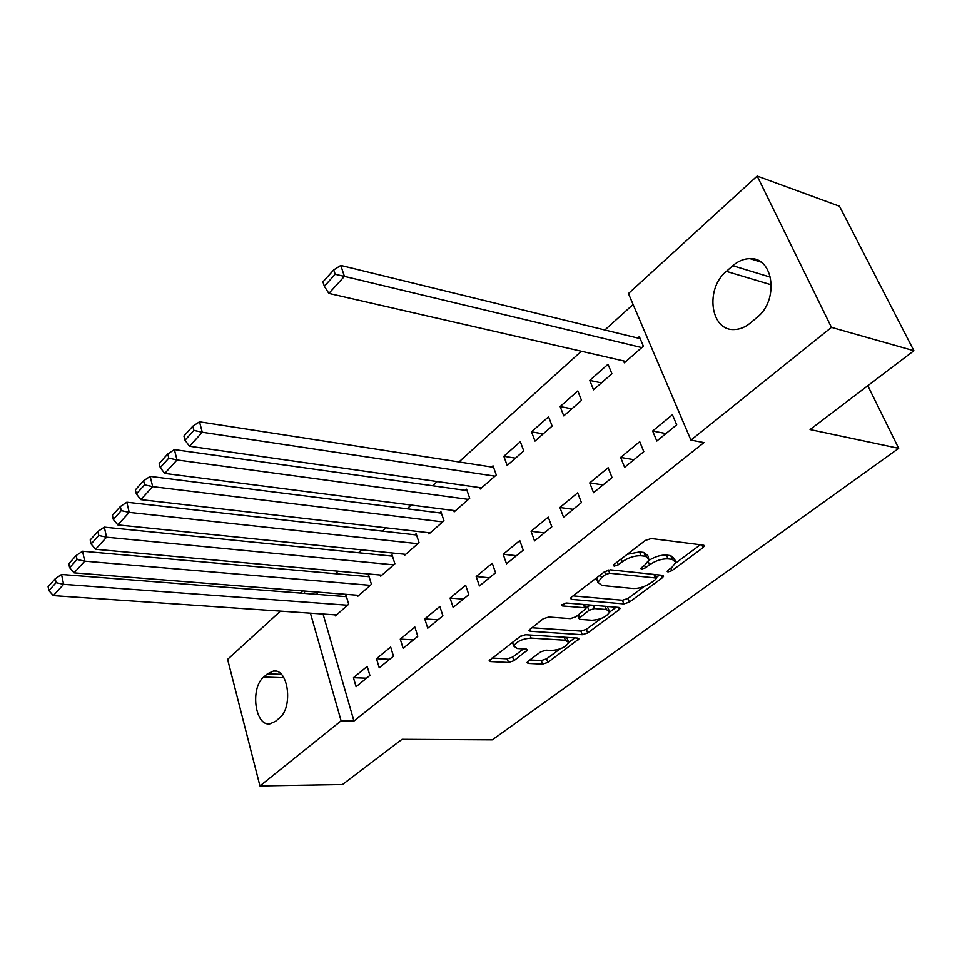 <?xml version="1.0" encoding="UTF-8"?>
<svg xmlns="http://www.w3.org/2000/svg" width="962" height="962" viewBox="0 0 962 962"><rect width="100%" height="100%" fill="white"/><g stroke="black" fill="none" stroke-linecap="round" stroke-linejoin="round"><path stroke-width="1.44" d="M667.941 571.945L671.921 570.67L703.03 547.667L704.316 546.055L703.222 545.105L651.298 538.528L645.322 540.44L614.117 564.381L613.311 565.44L614.189 566.149L618.301 564.826L622.27 561.784C628.499 557.539 634.764 555.531 641.065 555.747L645.466 556.264L649.302 559.439L645.466 564.357L640.668 568.422L641.498 569.095L645.538 567.796L649.506 564.814C655.711 560.642 661.868 558.657 667.989 558.874L672.246 559.367L675.877 562.373L671.969 567.303L668.001 570.25L667.159 571.308L667.941 571.945M527.897 661.411L526.972 662.59L528.258 663.419L542.544 664.105L547.847 662.397L578.908 638.924L577.681 638.083L525.625 634.728L520.057 636.531L489.177 660.69L490.56 661.579L508.513 662.457L513.912 660.714L527.573 649.891L526.262 649.025L517.388 648.52L513.792 646.115C516.594 641.438 522.378 638.756 531.108 638.083L565.379 640.235L568.686 642.484C565.884 647.077 560.197 649.735 551.647 650.456L546.019 650.144L540.62 651.887L527.897 661.411M323.052 614.021L353.944 721.019L703.98 442.58L690.932 440.103L628.439 293.542L757.166 176.058L831.457 327.357L690.932 440.103M353.944 721.019L341.101 720.827L259.944 785.942L227.609 659.355L280.459 611.123M757.166 176.058L839.477 206.229L913.9 350.721L810.064 429.557L898.7 448.34L492.291 739.838L402.044 739.309L342.472 784.535L259.944 785.942M913.9 350.721L831.457 327.357M623.833 603.908L629.376 602.116L662.397 577.717L663.588 576.214L662.445 575.312L610.425 569.817L604.581 571.693L571.524 597.053L570.466 598.436L571.765 599.41L623.833 603.908L622.426 600.24L627.97 598.46L644.143 586.459M619.131 609.692L587.662 632.96L582.238 634.716L530.182 631.24L528.835 630.314L543.133 618.819L548.785 617.003L570.274 618.626L575.853 616.822L585.93 608.681L584.668 607.756L562.277 605.916L561.363 605.23L566.089 602.994L619.059 607.443L620.237 608.321L619.131 609.692L618.253 607.383M898.7 448.34L867.796 385.726M376.491 658.693L379.232 667.796L393.47 656.168L390.668 647.017L376.491 658.693L389.622 659.319M357.383 595.237L357.72 596.344L371.44 584.319L368.759 575.565L367.604 576.575M424.771 618.903L427.741 628.174L442.893 615.8L439.85 606.469L424.771 618.903L437.975 619.817M404.064 554.184L404.461 555.411L419.047 542.628L416.137 533.718L414.923 534.788M476.178 576.515L479.401 585.966L495.562 572.763L492.267 563.251L476.178 576.515L489.442 577.765M453.715 510.509L454.172 511.856L469.709 498.256L466.57 489.189L465.271 490.331M531.06 531.277L534.547 540.909L551.827 526.791L548.244 517.111L531.06 531.277L544.348 532.9M503.835 456.277L507.166 465.452L523.749 450.925L520.334 441.702L503.835 456.277L515.488 458.152M589.742 482.888L593.542 492.712L612.06 477.585L608.152 467.712L589.742 482.888L603.054 484.944M560.149 406.541L563.768 415.885L581.505 400.348L577.789 390.969L560.149 406.541L571.825 408.826M652.657 431.024L656.806 441.029L676.695 424.783L672.426 414.73L652.657 431.024L665.944 433.561M623.556 360.906L624.35 362.818L643.362 346.164L639.321 336.628L637.734 338.035M316.702 592.015L317.388 594.384M633.092 304.461L604.857 329.99M581.361 351.238L458.922 461.952M437.229 481.553L432.587 485.75M411.231 505.062L407.094 508.802M386.063 527.813L382.407 531.12M361.688 549.855L358.501 552.741M338.083 571.2L335.317 573.701M589.754 380.399L593.53 389.814L611.892 373.725L608.02 364.273L589.754 380.399L601.43 382.888M620.646 457.419L624.615 467.328L643.794 451.659L639.718 441.69L620.646 457.419L633.946 459.704M531.517 431.83L534.992 441.077L552.14 426.058L548.58 416.762L531.517 431.83L543.193 433.898M559.896 507.503L563.54 517.219L581.421 502.621L577.681 492.833L559.896 507.503L573.208 509.331M479.737 487.614L480.242 489.033L496.296 474.975L493.013 465.824L491.666 467.015M503.162 554.268L506.517 563.816L523.22 550.168L519.793 540.56L503.162 554.268L516.45 555.699M428.499 532.695L428.92 533.97L443.975 520.791L440.957 511.796L439.694 512.914M450.06 598.039L453.15 607.407L468.807 594.624L465.632 585.209L450.06 598.039L463.299 599.122M380.375 575.023L380.736 576.19L394.877 563.792L392.087 554.954L390.897 556M400.252 639.105L403.114 648.292L417.797 636.303L414.875 627.056L400.252 639.105L413.432 639.862M335.065 614.85L335.377 615.908L348.701 604.232L346.116 595.55L344.997 596.536M353.451 677.693L356.084 686.712L369.889 675.432L367.195 666.365L353.451 677.693L366.534 678.186M275.517 721.308L269.865 723.857C254.87 726.406 250.012 687.722 263.78 677.02L267.436 673.809L273.473 671.019C288.408 668.337 293.398 707.695 279.257 718.169L275.517 721.308M304.112 591.029L304.798 593.41M310.425 613.167L341.101 720.827M300.252 593.061L302.609 590.908M732.803 265.704C738.203 261.051 743.915 258.694 749.963 258.634C773.773 257.131 779.172 300.481 756.974 317.448L750.348 323.016C745.225 327.224 739.874 329.401 734.283 329.521C710.377 331.048 704.857 288.672 726.37 271.344L732.803 265.704L770.502 277.176M675.059 560.341L674.374 558.633L670.73 555.615L672.246 559.367M649.061 560.293C655.146 556.565 660.942 554.833 666.474 555.11L670.73 555.615M648.46 557.311L647.799 555.651L643.951 552.453L645.466 556.264M627.236 554.316L639.562 551.935L643.951 552.453M675.721 563.035L700.36 544.745M573.051 595.875L622.426 600.24M655.843 577.777L659.583 574.999M655.338 579.629L656.168 578.583L655.362 577.946L609.692 573.22L605.615 574.53L601.503 577.681L597.931 582.323L601.971 585.485L633.188 588.479C639.213 588.6 645.225 586.664 651.238 582.671L655.338 579.629M656 578.162L654.557 574.47M596.717 577.729L597.27 580.579M616.185 607.202L609.607 612.085M600.709 618.686L586.327 629.352L587.662 632.96M531.541 627.717L580.916 631.096L586.327 629.352M585.714 608.104L584.463 604.545M592.039 620.262C600.805 619.576 606.673 616.798 609.643 611.892L606.433 609.535L594.504 608.561L588.912 610.365L578.859 618.47L580.11 619.36L592.039 620.262M609.078 610.413L607.275 606.457M591.005 605.086L587.541 606.661L588.912 610.365M585.702 608.056L587.541 606.661M568.193 641.125L566.726 637.385M525.529 634.728L520.622 636.147M512.542 642.291L512.999 643.843M491.991 658.056L507.275 658.826L512.674 657.082L523.52 648.869M529.822 659.968L541.293 660.545L546.596 658.838L559.896 648.965M568.698 642.436L574.807 637.902M640.175 338.624L340.801 265.416L344.408 276.359L641.762 347.571M625.913 361.447L328.872 293.398L324.35 286.243L335.185 274.254L333.754 269.877L322.931 281.866L324.35 286.243M335.185 274.254L344.408 276.359L328.872 293.398M333.754 269.877L340.801 265.416M493.542 467.304L199.495 421.801L202.273 432.251L494.937 476.154M481.565 487.866L189.526 446.236L185.005 440.211L193.903 430.387L192.797 426.202L183.922 436.039L185.005 440.211M193.903 430.387L202.273 432.251L189.526 446.236M192.797 426.202L199.495 421.801M467.051 490.584L174.375 449.603L177.02 459.956L468.41 499.398M455.459 510.738L164.742 473.424L160.233 467.592L168.795 458.128L167.749 453.98L159.199 463.456L160.233 467.592M168.795 458.128L177.02 459.956L164.742 473.424M167.749 453.98L174.375 449.603M441.402 513.131L150.168 476.394L152.681 486.652L442.712 521.897M430.17 532.888L140.849 499.627L136.351 493.975L144.601 484.86L143.615 480.747L135.365 489.886L136.351 493.975M144.601 484.86L152.681 486.652L140.849 499.627M143.615 480.747L150.168 476.394M416.558 534.98L126.828 502.224L129.221 512.385L417.821 543.698M405.663 554.352L117.809 524.903L113.324 519.432L121.284 510.63L120.334 506.553L112.386 515.379L113.324 519.432M121.284 510.63L129.221 512.385L117.809 524.903M120.334 506.553L126.828 502.224M392.46 556.156L104.305 527.152L106.59 537.205L393.686 564.838M381.902 575.168L95.563 549.29L91.101 543.987L98.785 535.485L97.883 531.457L90.212 539.971L91.101 543.987M98.785 535.485L106.59 537.205L95.563 549.29M97.883 531.457L104.305 527.152M369.107 576.707L82.564 551.226L84.728 561.171L370.286 585.329M358.85 595.346L74.086 572.847L69.637 567.7L77.068 559.487L76.202 555.507L68.795 563.72L69.637 567.7M77.068 559.487L84.728 561.171L74.086 572.847M76.202 555.507L82.564 551.226M346.44 596.656L61.556 574.47L63.624 584.331L347.583 605.218M336.484 614.946L53.343 595.61L48.906 590.608L56.085 582.671L55.267 578.727L48.1 586.664L48.906 590.608M56.085 582.671L63.624 584.331L53.343 595.61M55.267 578.727L61.556 574.47M670.887 568.109L671.921 570.67M617.207 562.012L618.301 564.826M644.468 565.115L645.538 567.796M666.474 555.11L667.989 558.874M648.268 561.676L649.506 564.814M639.562 551.935L641.065 555.747M621.175 558.97L622.27 561.784M701.899 544.937L703.03 547.667M571.043 597.462L571.765 599.41M661.387 575.192L662.397 577.717M627.97 598.46L629.376 602.116M653.968 574.41L655.362 577.946M608.453 569.973L609.692 573.22M604.545 571.717L605.615 574.53M600.444 574.867L601.503 577.681M580.916 631.096L582.238 634.716M529.497 629.304L530.182 631.24M583.453 604.461L584.668 607.756M561.784 604.545L562.277 605.916M605.206 606.288L606.433 609.535M593.277 605.278L594.504 608.561M578.932 614.502L579.906 617.135M564.285 637.229L565.379 640.235M530.038 635.016L531.108 638.083M525.901 649.001L526.635 651.106M512.674 657.082L513.912 660.714M507.275 658.826L508.513 662.457M489.911 659.655L490.56 661.579M577.116 638.046L577.897 640.187M546.596 658.838L547.847 662.397M541.293 660.545L542.544 664.105M527.633 661.615L528.258 663.419M726.37 271.344L771.428 284.848M263.78 677.02L283.862 677.729M267.436 673.809L281.301 674.326M704.04 545.394L704.316 546.055M663.335 575.613L663.588 576.214M596.488 578.535L597.931 582.323M577.741 615.403L578.859 618.47M512.518 642.436L513.792 646.115M749.963 258.634L760.846 262.025M273.473 671.019L275.541 671.103"/></g></svg>
